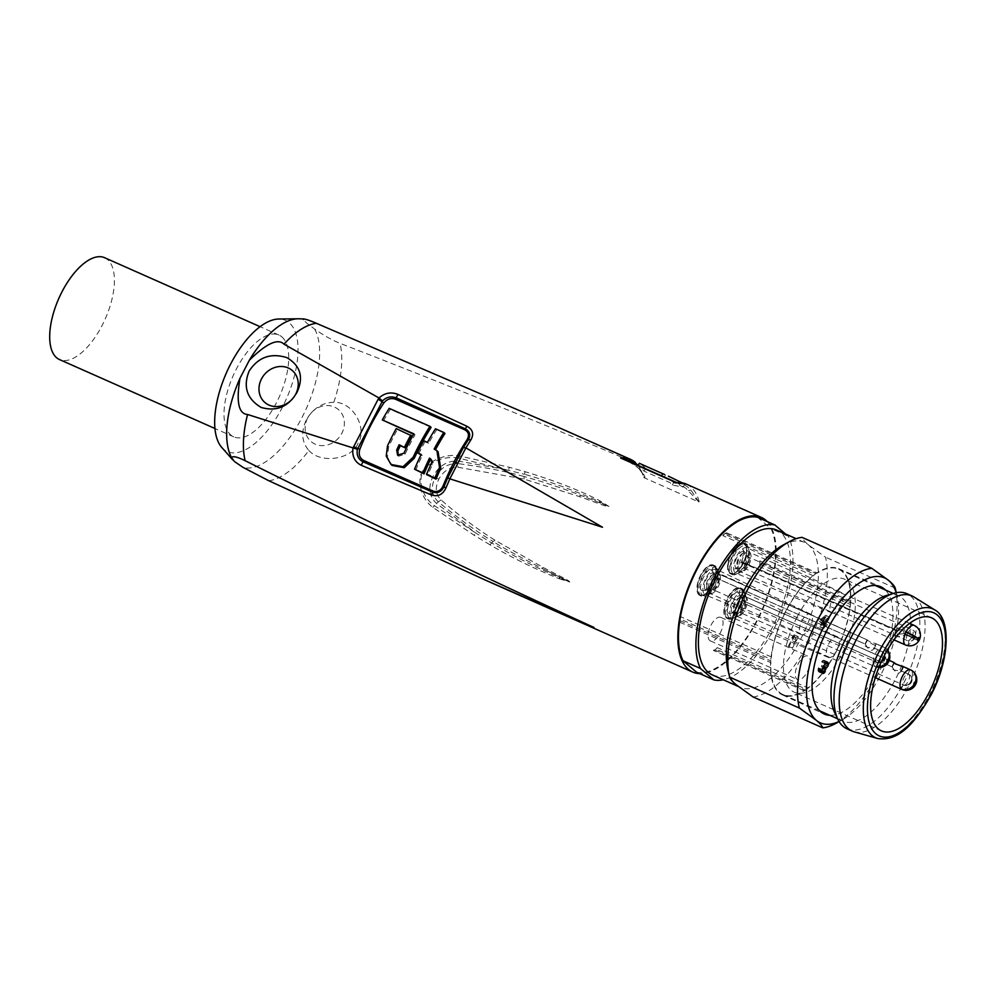 <?xml version="1.0" encoding="UTF-8"?>
<svg xmlns="http://www.w3.org/2000/svg" width="996" height="996" viewBox="0 0 996 996"><rect width="100%" height="100%" fill="white"/><g stroke="black" fill="none" stroke-linecap="round" stroke-linejoin="round"><path stroke-width="0.75" stroke-dasharray="4.98 3.74" d="M886.253 595.571A68.55 31.225 -66.1 0 1 898.604 595.857A68.55 31.225 -66.1 0 1 895.429 679.359A68.55 31.225 -66.1 0 1 843.014 721.179A68.55 31.225 -66.1 0 1 834.499 712.215M771.402 656.962L680.754 616.748A5.354 2.44 113.9 0 0 680.231 619.026L770.879 659.228A5.354 2.44 113.9 0 1 771.402 656.962A68.55 31.225 -66.1 0 1 786.056 610.996A68.55 31.225 -66.1 0 1 813.446 575.825L722.81 535.624A68.55 31.225 -66.1 0 1 726.731 532.848L817.367 573.061A68.55 31.225 -66.1 0 1 838.47 569.177A68.55 31.225 -66.1 0 1 850.422 601.024L759.774 560.823A68.55 31.225 -66.1 0 1 759.301 566.512L849.949 606.726A68.55 31.225 -66.1 0 1 835.283 652.679A68.55 31.225 -66.1 0 1 807.893 687.85L717.257 647.637A68.55 31.225 -66.1 0 1 713.335 650.413A5.354 2.44 113.9 0 0 714.68 649.94A69.085 31.474 113.9 0 0 715.813 649.143A5.354 2.44 113.9 0 0 717.257 647.637M819.646 710.808L782.881 694.498A68.55 31.225 -66.1 0 0 803.971 690.626A5.354 2.44 113.9 0 0 805.328 690.153A69.085 31.474 -66.1 0 1 782.507 694.922A69.085 31.474 -66.1 0 1 770.742 660.883A69.085 31.474 113.9 0 1 770.879 659.228A69.085 31.474 -66.1 0 1 785.856 610.834A69.085 31.474 -66.1 0 1 814.89 574.331A5.354 2.44 113.9 0 0 813.446 575.825M782.881 694.498A68.55 31.225 -66.1 0 1 770.929 662.651L680.28 622.438A68.55 31.225 -66.1 0 1 680.754 616.748M803.971 690.626L713.335 650.413M714.68 649.94L805.328 690.153A69.085 31.474 113.9 0 0 806.461 689.344A5.354 2.44 113.9 0 0 807.893 687.85M849.949 606.726A5.354 2.44 113.9 0 0 850.472 604.448A69.085 31.474 -66.1 0 1 835.482 652.841A69.085 31.474 -66.1 0 1 806.461 689.344L715.813 649.143M759.301 566.512A5.354 2.44 113.9 0 0 759.823 564.246A69.085 31.474 113.9 0 0 759.96 562.591A5.354 2.44 113.9 0 0 759.774 560.823M759.823 564.246L850.472 604.448A69.085 31.474 113.9 0 0 850.596 602.804A5.354 2.44 113.9 0 0 850.422 601.024M817.367 573.061A5.354 2.44 113.9 0 0 816.023 573.522A69.085 31.474 -66.1 0 1 838.532 568.629A69.085 31.474 -66.1 0 1 850.596 602.804L759.96 562.591M726.731 532.848A5.354 2.44 113.9 0 0 725.374 533.321A69.085 31.474 113.9 0 0 724.241 534.117A5.354 2.44 113.9 0 0 722.81 535.624M725.374 533.321L816.023 573.522A69.085 31.474 113.9 0 0 814.89 574.331L724.241 534.117M829.78 715.302A69.62 31.71 113.9 0 0 877.513 671.565A69.62 31.71 113.9 0 0 885.369 589.981M896.188 592.695A79.257 36.105 -66.1 0 1 897.01 595.645A79.257 36.105 -66.1 0 1 880.974 674.491A79.257 36.105 -66.1 0 1 841.782 720.133A79.257 36.105 -66.1 0 1 839.055 721.502M895.392 588.885A85.681 39.031 -66.1 0 1 878.049 674.13A85.681 39.031 -66.1 0 1 835.681 723.47M753.026 696.926A85.681 39.031 113.9 0 0 808.329 643.192A85.681 39.031 113.9 0 0 825.46 557.175L808.54 544.949C804.78 541.774 802.627 539.247 802.079 537.379M895.192 588.101L825.46 557.175M783.043 545.086A79.257 36.105 -66.1 0 1 804.457 542.384A79.257 36.105 -66.1 0 1 808.54 544.949A79.257 36.105 -66.1 0 1 800.784 638.922A79.257 36.105 -66.1 0 1 740.19 687.277A79.257 36.105 -66.1 0 1 736.106 684.7A79.257 36.105 -66.1 0 1 727.827 669.586M712.302 674.902A79.257 36.105 113.9 0 0 772.896 626.546A79.257 36.105 113.9 0 0 776.569 530.009M785.508 533.968L788.384 536.408A83.54 38.06 -66.1 0 1 774.44 627.854A83.54 38.06 -66.1 0 1 723.295 679.782M696.553 672.2A83.54 38.06 113.9 0 0 757.01 620.122A83.54 38.06 113.9 0 0 770.954 528.677L788.384 536.408M757.446 517.248L770.954 528.677M767.206 521.568A84.61 38.545 -66.1 0 1 757.383 620.446A84.61 38.545 -66.1 0 1 699.752 673.62M554.05 425.441L633.593 461.098M308.86 450.441C320.7 464.086 351.451 459.629 358.062 443.307C367.636 428.392 353.119 401.55 333.822 402.284C322.156 402.596 312.993 408.472 306.307 419.926C300.829 431.953 301.676 442.124 308.86 450.441A84.61 38.545 113.9 0 1 268.808 480.744M635.324 462.368L636.207 463.302C538.463 421.893 439.734 381.904 340.034 343.334C332.477 340.346 324.036 335.615 314.724 329.116L306.332 322.829L303.27 319.43L304.054 318.957M676.384 482.687C679.471 482.301 683.318 483.819 687.925 487.243L690.863 490.02L698.881 502.021L644.051 477.707L643.391 474.893L636.22 464.584M524.008 479.051L524.157 476.561C539.919 481.018 552.954 484.766 580.033 495.024L608.967 506.466C606.128 506.329 611.034 508.209 579.846 496.705L524.008 479.051L457.986 467.261C449.831 466.987 443.444 470.946 438.825 479.138C434.866 487.505 435.613 494.427 441.066 499.905C457.961 514.758 475.926 528.191 494.95 540.218L543.144 567.471C570.745 581.639 568.044 580.158 569.812 582.013L541.986 568.392L569.749 581.988L560.051 578.066L569.749 581.988M608.967 506.466L599.928 500.789C580.519 490.679 555.594 480.981 525.129 471.706L509.28 467.273L508.57 470.062L458.222 461.048C447.329 460.625 438.95 465.705 433.073 476.312C427.894 487.056 428.977 496.045 436.31 503.304L475.939 533.134L491.588 542.895C502.096 548.808 517.447 559.055 560.051 578.066L559.466 578.838C534.815 568.94 511.633 557.586 489.932 544.775L493.157 541.5C500.764 546.555 517.036 555.519 541.986 568.392L543.144 567.471M489.932 544.775L474.108 535.226L432.899 507.362C419.428 497.888 417.523 477.719 422.354 471.83C424.296 464.771 442.847 452.645 459.542 455.969L509.28 467.273M559.466 578.838L569.812 582.013M698.881 502.021L685.87 488.214L676.409 482.487M630.879 462.219L636.842 466.464C643.939 474.021 646.342 477.769 644.051 477.707M664.071 477.545L637.926 465.941A166.743 75.957 -66.1 0 1 641.1 468.357A166.743 75.957 -66.1 0 1 644.076 471.145L670.221 482.749A166.743 75.957 -66.1 0 1 672.325 485.102L683.144 487.007L661.556 475.988A166.743 75.957 -66.1 0 1 664.071 477.545L665.44 474.893L663.236 473.922M307.639 417.996A21.041 18.563 -49.8 0 0 315.147 444.141A21.041 18.563 -49.8 0 0 341.877 433.185A21.041 18.563 -49.8 0 0 334.382 407.04A21.041 18.563 -49.8 0 0 307.639 417.996M221.759 447.441A71.762 32.694 113.9 0 0 223.565 449.221A71.762 32.694 113.9 0 0 282.129 407.762A71.762 32.694 113.9 0 0 289.151 322.692A71.762 32.694 113.9 0 0 278.731 319.031M281.818 336.847A55.689 25.373 -66.1 0 1 278.009 399.595A55.689 25.373 -66.1 0 1 233.774 436.858A55.689 25.373 -66.1 0 1 230.91 435.053A55.689 25.373 -66.1 0 1 234.72 372.317A55.689 25.373 -66.1 0 1 278.942 335.042A55.689 25.373 -66.1 0 1 281.818 336.847M104.63 257.715A55.689 25.373 -66.1 0 1 107.506 259.533A55.689 25.373 -66.1 0 1 103.696 322.268A55.689 25.373 -66.1 0 1 59.461 359.544M413.626 434.206L414.996 434.816A122.832 55.95 -66.1 0 0 405.123 454.164L398.774 456.156L398.238 455.595M383.448 420.897A122.321 55.726 -66.1 0 1 390.37 409.356L431.106 427.334M411.958 435.999L397.392 429.575A122.57 55.838 -66.1 0 0 388.652 446.893L387.419 457.114L392.187 465.456M430.67 459.119C432.762 460.326 433.322 462.219 432.376 464.796A123.193 56.125 -66.1 0 0 427.67 475.49M415.706 470.199A123.031 56.05 -66.1 0 1 422.341 455.433L421.184 454.462M420.997 454.848L422.341 455.433M418.694 453.827A122.981 56.025 -66.1 0 1 424.968 441.738L423.81 440.767M444.975 433.459L436.659 429.786A123.031 56.05 -66.1 0 0 428.604 443.345L424.968 441.738M435.476 449.706A123.143 56.1 113.9 0 0 435.314 450.005L438.091 451.736M397.392 429.575L396.246 428.591M414.996 434.816L413.838 433.833M390.37 409.356L389.199 408.36M428.604 443.345L427.446 442.373M436.659 429.786L435.476 428.79M434.156 449.034L435.314 450.005M644.076 471.145L645.445 468.506L671.59 480.109L670.221 482.749M645.445 468.506A84.61 38.545 113.9 0 0 639.295 463.302M665.44 474.893A84.61 38.545 113.9 0 0 664.357 474.37M672.325 485.102L673.483 482.861L684.613 484.168L682.048 482.799M673.483 482.861A84.61 38.545 113.9 0 0 671.59 480.109M683.144 487.007L684.613 484.168M494.95 540.218L493.157 541.5C477.308 532.113 459.007 518.891 438.24 501.81C431.554 495.224 430.546 487.069 435.227 477.358C440.543 467.771 448.15 463.19 458.048 463.601L458.982 458.197C441.415 454.649 424.968 465.779 423.051 472.129C418.806 477.707 420.2 495.684 434.38 505.657L475.939 533.134L474.108 535.226M599.928 500.789L599.592 501.822L608.905 506.441L599.592 501.822C574.929 490.655 549.892 481.479 524.481 474.283L524.157 476.561C506.229 471.494 484.193 467.174 458.048 463.601L457.986 467.261M525.129 471.706L524.481 474.283L458.982 458.197L459.542 455.969M579.846 496.705L580.033 495.024L608.905 506.441M680.231 619.026A69.085 31.474 113.9 0 0 680.094 620.67A5.354 2.44 113.9 0 0 680.28 622.438M680.094 620.67L770.742 660.883A5.354 2.44 113.9 0 0 770.929 662.651M846.949 728.773A73.903 33.665 113.9 0 0 903.447 683.692A73.903 33.665 113.9 0 0 906.883 593.666M914.017 597.002A73.903 33.665 -66.1 0 1 908.676 686.007A73.903 33.665 -66.1 0 1 854.207 731.836M797.173 616.898A61.852 28.174 -66.1 0 1 844.471 579.162A61.852 28.174 -66.1 0 1 841.595 654.509A61.852 28.174 -66.1 0 1 794.31 692.245A61.852 28.174 -66.1 0 1 797.173 616.898M800.784 634.228A11.242 5.117 113.9 0 0 801.419 634.614A11.242 5.117 113.9 0 0 810.321 627.007A11.242 5.117 113.9 0 0 811.068 614.395A11.242 5.117 113.9 0 0 810.545 614.059A11.242 5.117 113.9 0 0 801.581 621.492A11.242 5.117 113.9 0 0 800.784 634.228M831.374 612.565A11.242 5.117 113.9 0 0 832.009 612.963A11.242 5.117 113.9 0 0 840.923 605.356A11.242 5.117 113.9 0 0 841.657 592.745A11.242 5.117 113.9 0 0 841.134 592.396A11.242 5.117 113.9 0 0 832.17 599.841A11.242 5.117 113.9 0 0 831.374 612.565M827.713 657.011A11.242 5.117 113.9 0 0 828.348 657.41A11.242 5.117 113.9 0 0 837.25 649.803A11.242 5.117 113.9 0 0 837.985 637.191A11.242 5.117 113.9 0 0 837.462 636.842A11.242 5.117 113.9 0 0 828.51 644.288A11.242 5.117 113.9 0 0 827.713 657.011M807.358 671.715A12.848 5.852 113.9 0 0 807.955 656.065A12.848 5.852 113.9 0 0 798.132 663.909A12.848 5.852 113.9 0 0 797.535 679.558A12.848 5.852 113.9 0 0 807.358 671.715M819.135 672.225L817.977 670.196L818.401 667.781L822.36 669.735L820.816 671.914L819.135 672.225L823.132 673.856L824.875 672.898L826.194 668.465L828.772 665.104L828.759 663L827.215 661.705L825.099 663.386L827.29 663.149L828.074 664.855L826.954 667.021L825.298 667.009L824.8 667.98L825.672 669.76L824.862 671.852L823.157 672.487L822.21 670.296L825.846 671.292M818.401 667.781L819.671 670.931L821.874 669.337L821.463 671.74L822.621 673.769M829.182 616.823L823.493 621.38L822.746 622.824L825.049 624.778L823.306 628.152L823.879 628.638L825.634 625.264L826.593 626.073L827.34 624.629L826.381 623.82L829.755 617.308L825.696 615.279L829.755 617.308M798.306 636.88L792.43 648.209L791.857 647.724L796.725 638.324L795.269 639.519L796.277 637.589L797.721 636.394L798.306 636.88L794.82 635.336L788.944 646.665L792.43 648.209M716.896 569.762L717.344 569.973A13.882 6.325 -66.1 0 1 718.751 572.588A13.882 6.325 -66.1 0 1 709.077 594.4A13.882 6.325 -66.1 0 1 705.392 594.911A13.882 6.325 -66.1 0 1 704.608 594.425A13.882 6.325 -66.1 0 1 705.591 578.713A13.882 6.325 -66.1 0 1 716.647 569.525A13.882 6.325 -66.1 0 1 717.269 569.911L716.298 567.857L713.871 566.039A16.061 7.321 113.9 0 0 713.086 565.554A16.061 7.321 113.9 0 0 699.877 577.269A16.061 7.321 113.9 0 0 700.051 594.923A16.061 7.321 113.9 0 0 712.787 584.216A16.061 7.321 113.9 0 0 713.945 566.101L716.373 567.919L716.896 569.762A13.894 6.337 -66.1 0 0 716.859 569.737A13.894 6.337 113.9 0 0 716.821 569.7M865.35 644.188C869.147 650.849 872.048 652.131 874.065 648.047L881.921 651.533A6.001 5.291 130.2 0 1 883.178 652.355A6.001 5.291 130.2 0 1 884.05 658.979A6.001 5.291 130.2 0 1 876.43 662.103A6.001 2.727 -66.1 0 1 876.356 662.041A6.001 5.291 -49.8 0 0 883.975 658.916A6.001 5.291 -49.8 0 0 882.83 652.069A6.001 5.291 -49.8 0 0 881.834 651.471L873.99 647.985C866.856 647.749 863.955 646.454 865.275 644.113L867.429 639.967L718.178 573.074L719.112 574.169A10.707 4.88 113.9 0 0 718.602 573.858A10.707 4.88 113.9 0 0 710.422 580.394A10.707 4.88 113.9 0 0 709.924 593.442L874.961 666.648A10.707 4.88 -66.1 0 0 875.011 666.673A10.707 4.88 -66.1 0 0 883.153 660.124A10.707 4.88 -66.1 0 0 884.249 647.45L876.219 643.889C875.036 646.043 872.135 644.748 867.504 640.03L865.35 644.188L717.581 578.639L716.149 577.705L711.767 570.31L713.945 566.101M714.082 573.447A9.35 4.258 -66.1 0 1 715.016 575.202L711.767 570.31A11.292 5.142 113.9 0 1 711.107 582.685A11.292 5.142 113.9 0 1 702.329 590.678L708.505 589.881A9.35 4.258 -66.1 0 1 705.467 589.869A9.35 4.258 -66.1 0 1 706.413 578.813A9.35 4.258 -66.1 0 1 714.008 573.385L717.506 578.576L865.275 644.113L717.232 578.402A6.001 2.727 -66.1 0 1 717.506 578.576M867.504 640.03L719.199 574.244L718.253 573.136L719.199 574.244A10.707 4.88 113.9 0 1 718.104 586.905A10.707 4.88 113.9 0 1 709.924 593.442L711.493 593.081A11.342 5.167 -66.1 0 1 706.587 590.603A11.342 5.167 -66.1 0 1 708.953 579.66A11.342 5.167 -66.1 0 1 718.178 573.074L717.269 569.911M717.344 569.973L718.253 573.136A11.342 5.167 -66.1 0 1 719.398 575.265A11.342 5.167 -66.1 0 1 717.095 586.544A11.342 5.167 -66.1 0 1 711.493 593.081L709.077 594.4M716.933 568.542L716.373 567.919A15.376 7.009 -66.1 0 1 716.933 568.542A15.376 7.009 -66.1 0 1 717.942 570.833A15.376 7.009 -66.1 0 1 707.222 594.986A15.376 7.009 -66.1 0 1 704.857 595.77A15.376 7.009 -66.1 0 1 702.28 595.01A15.376 7.009 -66.1 0 1 703.761 576.821A15.376 7.009 -66.1 0 1 716.298 567.857M714.157 565.604A16.596 7.557 113.9 0 0 713.298 565.056A16.596 7.557 113.9 0 0 700.113 576.174A16.596 7.557 113.9 0 0 698.98 594.873A16.596 7.557 113.9 0 0 699.839 595.409A16.596 7.557 113.9 0 0 713.024 584.303A16.596 7.557 113.9 0 0 714.157 565.604M702.329 590.678A11.292 5.142 113.9 0 1 701.856 578.166A11.292 5.142 113.9 0 1 711.455 570.086A11.292 5.142 113.9 0 1 711.692 570.247L713.871 566.039M715.9 566.375A16.596 7.557 113.9 0 0 715.041 565.84A16.596 7.557 113.9 0 0 701.856 576.945A16.596 7.557 113.9 0 0 700.723 595.645A16.596 7.557 113.9 0 0 701.582 596.181A16.596 7.557 113.9 0 0 706.064 595.62A16.596 7.557 113.9 0 0 717.63 569.538A16.596 7.557 113.9 0 0 715.9 566.375M714.008 573.385L711.455 570.086M874.177 649.006L876.219 643.889L874.177 649.006M718.751 572.588L719.398 575.265L718.602 573.858L867.429 639.967C867.18 640.565 870.081 641.847 876.144 643.827L873.666 647.798L881.572 651.309A6.001 2.727 113.9 0 0 876.978 654.957A6.001 2.727 113.9 0 0 876.356 662.041L874.202 666.2A10.707 4.88 113.9 0 0 874.276 666.262L874.451 666.336A10.707 4.88 -66.1 0 0 874.961 666.648M867.068 639.718L865.051 643.976M883.651 647.076L875.472 643.441L884.162 647.388A10.707 4.88 -66.1 0 0 883.701 647.089A10.707 4.88 -66.1 0 0 883.651 647.076A10.707 4.88 -66.1 0 0 875.459 653.613A10.707 4.88 -66.1 0 0 874.376 666.274L874.202 666.2M884.249 647.45A10.707 9.45 130.2 0 1 886.228 648.757A10.707 9.45 130.2 0 1 887.386 650.002A10.707 9.45 -49.8 0 0 885.88 648.458A10.707 9.45 -49.8 0 0 884.162 647.388M874.376 666.274A10.707 9.45 -49.8 0 0 879.119 666.884M881.921 651.533A6.001 2.727 113.9 0 1 881.286 658.605A6.001 2.727 113.9 0 1 876.704 662.265A6.001 2.727 113.9 0 1 876.43 662.103L874.276 666.262M879.082 666.959A10.707 9.45 130.2 0 1 874.451 666.336M746.589 564.657L746.141 564.458A13.894 6.337 -66.1 0 1 746.041 564.645L746.49 564.844A13.882 6.325 -66.1 0 1 739.667 572.75A13.882 6.325 -66.1 0 1 735.982 573.248A13.882 6.325 -66.1 0 1 735.21 572.775A13.882 6.325 -66.1 0 1 736.193 557.05A13.882 6.325 -66.1 0 1 747.249 547.862A13.882 6.325 -66.1 0 1 747.896 548.286A13.882 6.325 -66.1 0 1 749.341 550.937A13.882 6.325 -66.1 0 1 746.589 564.657L897.06 630.941L895.367 629.509L744.373 562.827A8.005 3.648 113.9 0 0 745.954 554.959A8.005 3.648 113.9 0 0 745.108 553.427A8.005 3.648 113.9 0 0 738.584 558.046A8.005 3.648 113.9 0 0 737.799 567.546A8.005 3.648 113.9 0 0 740.377 567.533A8.005 3.648 113.9 0 0 744.286 563.014L741.173 562.105L745.369 564.57A15.376 7.009 -66.1 0 1 737.824 573.323A15.376 7.009 -66.1 0 1 735.446 574.119A15.376 7.009 -66.1 0 1 732.869 573.36A15.376 7.009 -66.1 0 1 734.376 555.121A15.376 7.009 -66.1 0 1 746.925 546.244A15.376 7.009 -66.1 0 1 747.523 546.879A15.376 7.009 -66.1 0 1 748.531 549.17A15.376 7.009 -66.1 0 1 745.469 564.371L742.979 563.375A16.061 7.321 113.9 0 0 743.676 543.891A16.061 7.321 113.9 0 0 730.466 555.619A16.061 7.321 113.9 0 0 730.653 573.273A16.061 7.321 113.9 0 0 742.879 563.562M746.141 564.458L745.469 564.371M742.979 563.375L741.261 561.918L744.373 562.827M729.57 573.223A16.596 7.557 113.9 0 0 730.429 573.758A16.596 7.557 113.9 0 0 743.614 562.653A16.596 7.557 113.9 0 0 744.747 543.941A16.596 7.557 113.9 0 0 743.888 543.405A16.596 7.557 113.9 0 0 730.715 554.511A16.596 7.557 113.9 0 0 729.57 573.223M741.261 561.918A11.292 5.142 113.9 0 0 742.057 548.423A11.292 5.142 113.9 0 0 732.458 556.49A11.292 5.142 113.9 0 0 732.919 569.027A11.292 5.142 113.9 0 0 741.173 562.105M731.313 573.995A16.596 7.557 113.9 0 0 732.172 574.53A16.596 7.557 113.9 0 0 736.654 573.957A16.596 7.557 113.9 0 0 748.22 547.887A16.596 7.557 113.9 0 0 746.49 544.725A16.596 7.557 113.9 0 0 745.63 544.177A16.596 7.557 113.9 0 0 732.458 555.295A16.596 7.557 113.9 0 0 731.313 573.995M745.369 564.57L746.041 564.645M905.613 645.022A10.707 4.88 -66.1 0 0 913.706 638.561L905.675 635L897.421 636.656L896.96 631.128L895.267 629.696L744.286 563.014M896.96 631.128L747.647 564.993A11.342 5.167 -66.1 0 1 742.095 571.43A11.342 5.167 -66.1 0 1 738.447 571.443A11.342 5.167 -66.1 0 1 739.555 557.997A11.342 5.167 -66.1 0 1 748.805 551.448A11.342 5.167 -66.1 0 1 749.988 553.614A11.342 5.167 -66.1 0 1 747.747 564.794M746.49 564.844L747.647 564.993M897.06 630.941L904.343 628.476L905.775 634.813L913.805 638.374A10.707 4.88 -66.1 0 0 914.801 625.762A10.707 4.88 -66.1 0 0 914.291 625.438M919.208 640.042A10.707 1.257 27.4 0 1 913.805 638.374M906.522 632.273L907.63 633.219A6.001 0.71 27.4 0 1 914.664 637.203A6.001 0.71 27.4 0 1 915.1 637.801A6.001 0.71 27.4 0 1 911.938 636.855L904.082 633.381L905.775 634.813M904.082 633.381L902.065 626.546L895.367 629.509M895.267 629.696L895.143 634.726L903.982 633.568L911.838 637.054A6.001 0.71 -152.6 0 0 915 637.988A6.001 0.71 -152.6 0 0 914.565 637.39A6.001 0.71 -152.6 0 0 907.53 633.406A6.001 2.727 -66.1 0 1 907.63 633.219A6.001 2.727 113.9 0 1 912.162 629.646L747.834 556.752A6.001 2.727 -66.1 0 1 748.145 556.951A6.001 2.727 -66.1 0 1 747.598 563.96M905.675 635L903.982 633.568M911.838 637.054A6.001 2.727 113.9 0 1 907.294 640.615A6.001 2.727 113.9 0 1 906.983 640.416A6.001 2.727 113.9 0 1 907.53 633.406L905.837 631.974M913.706 638.561A10.707 1.257 -152.6 0 0 919.196 640.154M743.825 592.558L744.261 592.769A13.882 6.325 -66.1 0 1 745.68 595.384A13.882 6.325 -66.1 0 1 736.007 617.196A13.882 6.325 -66.1 0 1 732.321 617.694A13.882 6.325 -66.1 0 1 731.537 617.221A13.882 6.325 -66.1 0 1 732.521 601.497A13.882 6.325 -66.1 0 1 743.576 592.309A13.882 6.325 -66.1 0 1 744.186 592.695L743.751 592.495A13.894 6.337 -66.1 0 1 743.825 592.558L743.302 590.715A15.376 7.009 -66.1 0 1 743.863 591.325A15.376 7.009 -66.1 0 1 744.871 593.616A15.376 7.009 -66.1 0 1 734.152 617.769A15.376 7.009 -66.1 0 1 731.774 618.566A15.376 7.009 -66.1 0 1 729.197 617.806A15.376 7.009 -66.1 0 1 730.678 599.617A15.376 7.009 -66.1 0 1 743.215 590.653L740.8 588.835A16.061 7.321 113.9 0 0 740.003 588.337A16.061 7.321 113.9 0 0 726.806 600.065A16.061 7.321 113.9 0 0 726.98 617.707A16.061 7.321 113.9 0 0 739.717 607.012A16.061 7.321 113.9 0 0 740.875 588.897L743.863 591.325M894.271 663.124L892.279 666.971L744.51 601.422L743.078 600.501L738.696 593.106L740.875 588.897M740.999 596.243A9.35 4.258 -66.1 0 1 741.945 597.986L738.696 593.106A11.292 5.142 113.9 0 1 738.024 605.481A11.292 5.142 113.9 0 1 729.259 613.474L735.434 612.665A9.35 4.258 -66.1 0 1 732.384 612.652A9.35 4.258 -66.1 0 1 733.342 601.609A9.35 4.258 -66.1 0 1 740.924 596.181L744.435 601.36L892.192 666.909L894.196 663.05M744.261 592.769L745.17 595.932A11.342 5.167 -66.1 0 1 746.315 598.061L745.531 596.654A10.707 4.88 113.9 0 1 746.041 596.965L894.346 662.751L746.116 597.027A10.707 4.88 113.9 0 1 745.033 609.701A10.707 4.88 113.9 0 1 736.841 616.225L875.272 677.641M725.91 617.669A16.596 7.557 113.9 0 0 726.756 618.205A16.596 7.557 113.9 0 0 739.941 607.087A16.596 7.557 113.9 0 0 741.074 588.387A16.596 7.557 113.9 0 0 740.227 587.852A16.596 7.557 113.9 0 0 727.043 598.957A16.596 7.557 113.9 0 0 725.91 617.669M729.259 613.474A11.292 5.142 113.9 0 1 728.786 600.962A11.292 5.142 113.9 0 1 738.385 592.869A11.292 5.142 113.9 0 1 738.609 593.043L740.8 588.835M727.653 618.441A16.596 7.557 113.9 0 0 728.499 618.977A16.596 7.557 113.9 0 0 732.994 618.404A16.596 7.557 113.9 0 0 744.56 592.334A16.596 7.557 113.9 0 0 742.817 589.159A16.596 7.557 113.9 0 0 741.97 588.624A16.596 7.557 113.9 0 0 728.786 599.729A16.596 7.557 113.9 0 0 727.653 618.441M743.788 592.52A13.894 6.337 113.9 0 0 743.751 592.495L743.215 590.653M745.68 595.384L746.315 598.061A11.342 5.167 -66.1 0 1 744.024 609.34A11.342 5.167 -66.1 0 1 738.422 615.864A11.342 5.167 -66.1 0 1 733.517 613.387A11.342 5.167 -66.1 0 1 735.882 602.443A11.342 5.167 -66.1 0 1 745.095 595.869L744.186 592.695M740.924 596.181L738.385 592.869M892.279 666.971C896.064 673.632 898.977 674.927 900.982 670.843L908.838 674.317A6.001 5.291 130.2 0 1 910.107 675.151A6.001 5.291 130.2 0 1 910.979 681.774A6.001 5.291 130.2 0 1 903.36 684.899A6.001 2.727 -66.1 0 1 903.285 684.837A6.001 5.291 -49.8 0 0 910.904 681.712A6.001 5.291 -49.8 0 0 909.759 674.852A6.001 5.291 -49.8 0 0 908.763 674.255L900.596 670.594L908.489 674.093A6.001 2.727 113.9 0 0 903.907 677.753A6.001 2.727 113.9 0 0 903.285 684.837L901.131 688.983M903.372 667.432L901.106 671.802L903.135 666.685L903.372 667.432L895.802 664.183M902.401 666.237L903.061 666.623L900.907 670.769C893.786 670.532 890.885 669.25 892.192 666.909L744.161 601.198A6.001 2.727 -66.1 0 1 744.435 601.36M893.86 662.502L891.98 666.772M903.061 666.623L911.091 670.183A10.707 4.88 -66.1 0 0 910.618 669.885M901.94 689.469A10.707 4.88 -66.1 0 0 910.083 682.907A10.707 4.88 -66.1 0 0 911.166 670.246L903.135 666.685M912.809 671.254A10.707 9.45 -49.8 0 0 911.091 670.183M908.838 674.317A6.001 2.727 113.9 0 1 908.215 681.401A6.001 2.727 113.9 0 1 903.633 685.061A6.001 2.727 113.9 0 1 903.36 684.899L901.218 689.033M911.166 670.246A10.707 9.45 130.2 0 1 912.983 671.404M710.97 625.239A12.848 5.852 -66.1 0 1 720.805 617.395A12.848 5.852 -66.1 0 1 720.208 633.058A12.848 5.852 -66.1 0 1 710.385 640.901A12.848 5.852 -66.1 0 1 710.97 625.239M820.816 671.914L824.302 673.458M821.389 671.354L824.875 672.898M820.281 672.151L823.767 673.694M819.646 672.312L823.132 673.856M818.363 671.565L821.849 673.122M818.114 671.005L821.6 672.549M817.977 670.196L821.463 671.74M817.94 669.474L821.426 671.018M818.114 668.59L821.6 670.134M818.874 668.192L826.244 670.246M818.724 668.752L822.21 670.296M818.662 669.399L822.148 670.943M818.737 669.798L822.223 671.341M819.086 670.445L822.572 671.989M819.671 670.931L823.157 672.487M820.268 671.105L823.754 672.649M820.592 671.018L824.078 672.574M821.028 670.706L824.514 672.25M821.376 670.308L824.862 671.852M825.672 669.76L822.186 668.216L821.874 669.337L825.36 670.881M822.186 668.216L822.148 667.482L825.634 669.026M822.148 667.482L825.186 668.304M821.7 666.76L824.8 667.98M821.314 666.436L821.812 665.465L825.298 667.009M821.812 665.465L825.684 667.332M822.198 665.789L826.506 667.345M823.02 665.801L826.954 667.021M823.468 665.477L824.153 664.681L827.639 666.224M824.153 664.681L827.888 665.739M824.402 664.195L824.588 663.311L828.074 664.855M824.588 663.311L824.551 662.577L828.037 664.133M824.551 662.577L827.676 663.485M824.19 661.929L827.29 663.149M823.804 661.605L826.692 662.987M823.206 661.444L826.157 663.224M822.671 661.68L822.098 662.24L825.584 663.784M822.098 662.24L825.099 663.386M821.613 661.83L822.21 660.946L825.696 662.502M822.21 660.946L823.094 660.311L826.58 661.854M823.094 660.311L827.215 661.705M823.729 660.161L828.012 662.029M824.526 660.485L828.211 662.191M824.725 660.647L828.759 663M825.273 661.456L828.896 663.809M825.41 662.265L825.286 663.56L828.772 665.104M825.286 663.56L824.887 664.606L828.373 666.15M824.887 664.606L828.124 666.635M824.638 665.079L824.041 665.963L827.527 667.507M824.041 665.963L823.468 666.523L826.954 668.079M823.468 666.523L822.708 666.922L826.194 668.465M822.708 666.922L826.431 669.362M822.945 667.818L822.758 668.702M821.862 670.706L825.348 672.25M826.269 615.765L822.895 622.276L823.854 623.085L823.107 624.529L822.148 623.72L820.393 627.094L819.82 626.609L821.563 623.235L819.26 621.28L820.007 619.836L825.696 615.279M820.007 619.836L823.493 621.38M822.895 622.276L826.381 623.82M823.854 623.085L827.34 624.629M823.107 624.529L826.593 626.073M822.148 623.72L825.634 625.264M820.393 627.094L823.879 628.638M819.82 626.609L823.306 628.152M821.563 623.235L825.049 624.778M819.26 621.28L822.746 622.824M824.688 617.196L820.679 620.396L822.323 621.778L824.688 617.196L828.174 618.753L824.165 621.94L825.808 623.334L828.174 618.753M820.679 620.396L824.165 621.94M822.323 621.778L825.808 623.334M788.944 646.665L791.857 647.724M788.371 646.18L793.239 636.768L796.725 638.324M793.239 636.768L791.783 637.975L795.269 639.519M791.783 637.975L792.791 636.046L796.277 637.589M792.791 636.046L794.235 634.838L797.721 636.394M686.356 484.131A84.61 38.545 -66.1 0 1 690.714 486.882A84.61 38.545 113.9 0 1 699.329 502.109M333.822 402.284A84.61 38.545 113.9 0 0 340.034 343.334M636.195 463.302A84.61 38.545 -66.1 0 1 643.553 477.358M688.485 490.605L690.863 490.02M298.103 318.782A80.016 36.454 -66.1 0 1 303.27 319.43M314.724 329.116A80.016 36.454 -66.1 0 1 301.9 417.722A80.016 36.454 -66.1 0 1 243.049 467.385M405.123 454.164L403.965 453.18M388.652 446.893L387.494 445.922M431.218 463.812L432.376 464.796M441.066 499.905L436.31 503.304L432.899 507.362M438.825 479.138L422.354 471.83M934.659 609.863A70.504 32.121 -66.1 0 1 929.579 694.785A70.504 32.121 -66.1 0 1 929.119 695.644A70.504 32.121 -66.1 0 1 877.601 738.497M714.257 566.238A16.061 7.321 -66.1 0 1 712.638 585.25A16.061 7.321 -66.1 0 1 700.362 595.06A16.061 7.321 -66.1 0 1 699.528 594.537A16.061 7.321 -66.1 0 1 701.097 575.489A16.061 7.321 -66.1 0 1 713.385 565.691A16.061 7.321 -66.1 0 1 714.169 566.176M716.149 577.705L715.016 575.202A9.35 4.258 -66.1 0 1 713.124 584.503A9.35 4.258 -66.1 0 1 708.505 589.881L709.775 589.184A8.005 3.648 113.9 0 0 713.734 584.577A8.005 3.648 113.9 0 0 715.352 576.609A8.005 3.648 113.9 0 0 714.555 575.115M714.481 575.053A8.005 3.648 113.9 0 0 707.982 579.709A8.005 3.648 113.9 0 0 706.313 587.428A8.005 3.648 113.9 0 0 709.775 589.184L712.377 589.371A6.001 2.727 -66.1 0 1 712.65 582.062A6.001 2.727 -66.1 0 1 717.232 578.402L716.361 577.879M717.581 578.639A6.001 2.727 -66.1 0 1 716.958 585.71A6.001 2.727 -66.1 0 1 712.377 589.371L876.704 662.265A6.001 6.001 0 0 0 883.178 652.355M881.834 651.471A6.001 2.727 113.9 0 0 881.572 651.309A6.001 6.001 0 0 1 882.83 652.069M743.19 563.699A16.061 7.321 -66.1 0 1 730.952 573.397A16.061 7.321 -66.1 0 1 730.118 572.887A16.061 7.321 -66.1 0 1 731.699 553.838A16.061 7.321 -66.1 0 1 743.975 544.028A16.061 7.321 -66.1 0 1 744.809 544.551A16.061 7.321 -66.1 0 1 743.29 563.512M748.755 565.155A10.707 4.88 113.9 0 0 749.751 552.556A10.707 4.88 113.9 0 0 749.204 552.207A10.707 4.88 113.9 0 0 740.688 559.366A10.707 4.88 113.9 0 0 739.966 571.443A10.707 4.88 113.9 0 0 740.514 571.791A10.707 4.88 113.9 0 0 748.656 565.342M747.498 564.159A6.001 2.727 -66.1 0 1 742.966 567.72A6.001 2.727 -66.1 0 1 742.655 567.521A6.001 2.727 -66.1 0 1 743.066 560.773A6.001 2.727 -66.1 0 1 747.834 556.752L745.606 553.552A9.35 4.258 -66.1 0 1 743.763 562.752M911.938 636.855A6.001 2.727 113.9 0 0 912.473 629.846A6.001 2.727 113.9 0 0 912.162 629.646A6.001 6.001 0 0 1 915.1 637.801M743.676 562.939A9.35 4.258 -66.1 0 1 739.094 568.23A9.35 4.258 -66.1 0 1 736.094 568.243A9.35 4.258 -66.1 0 1 737.052 557.063A9.35 4.258 -66.1 0 1 744.635 551.759A9.35 4.258 -66.1 0 1 745.606 553.552L742.057 548.423M743.078 600.501L741.945 597.986A9.35 4.258 -66.1 0 1 740.053 607.286A9.35 4.258 -66.1 0 1 735.434 612.665L736.704 611.98A8.005 3.648 113.9 0 0 740.663 607.361A8.005 3.648 113.9 0 0 742.281 599.405A8.005 3.648 113.9 0 0 741.485 597.911M741.41 597.837A8.005 3.648 113.9 0 0 734.911 602.493A8.005 3.648 113.9 0 0 733.243 610.224A8.005 3.648 113.9 0 0 736.704 611.98L739.293 612.167A6.001 2.727 -66.1 0 1 739.58 604.858A6.001 2.727 -66.1 0 1 744.161 601.198L743.277 600.663M744.51 601.422A6.001 2.727 -66.1 0 1 743.888 608.506A6.001 2.727 -66.1 0 1 739.293 612.167L903.633 685.061A6.001 6.001 0 0 0 910.107 675.151M908.763 674.255A6.001 2.727 113.9 0 0 908.489 674.093A6.001 6.001 0 0 1 909.759 674.852M889.229 660.385L745.531 596.654A10.707 4.88 113.9 0 0 737.339 603.19A10.707 4.88 113.9 0 0 736.841 616.225L738.422 615.864L736.007 617.196M741.173 589.034A16.061 7.321 -66.1 0 1 739.567 608.046A16.061 7.321 -66.1 0 1 727.279 617.844A16.061 7.321 -66.1 0 1 726.458 617.321A16.061 7.321 -66.1 0 1 728.026 598.272A16.061 7.321 -66.1 0 1 740.314 588.474A16.061 7.321 -66.1 0 1 741.099 588.96M898.604 595.857L893.2 593.454M875.235 585.486L838.47 569.177M843.014 721.179L837.611 718.776M838.532 568.629L880.576 586.694M782.507 694.922L824.128 713.97M897.01 595.645L896.3 592.682M841.782 720.133L839.105 721.602M740.19 687.277L738.136 686.369M804.457 542.384L796.128 538.687M638.237 465.344L643.391 474.893L638.648 468.257L627.667 460.787M233.774 436.858L214.937 428.504M278.942 335.042L260.105 326.688M463.563 447.341L462.58 448.984M397.603 455.172L398.774 456.156M931.621 617.831L844.471 579.162M881.46 730.902L794.31 692.245M801.419 634.614L705.392 594.911M713.298 565.056L715.041 565.84M699.839 595.409L701.582 596.181M717.942 570.833L717.63 569.538M707.222 594.986L706.064 595.62M715.414 566.936L713.086 565.554M700.051 594.923L704.857 595.77M885.88 648.458A10.707 10.707 0 0 0 883.701 647.089M875.011 666.673A10.707 10.707 0 0 0 878.87 667.494M887.399 649.977A10.707 10.707 0 0 0 886.228 648.757M810.545 614.059L716.647 569.525M832.009 612.963L735.982 573.248M730.429 573.758L732.172 574.53M743.888 543.405L745.63 544.177M747.523 546.879L743.676 543.891M730.653 573.273L735.446 574.119M748.531 549.17L748.22 547.887M737.824 573.323L736.654 573.957M909.647 623.372L749.204 552.207L749.988 553.614L749.341 550.937M893.985 639.868L740.514 571.791L742.095 571.43L739.667 572.75M902.065 626.546L904.343 628.476M915 637.988A6.001 6.001 0 0 1 907.294 640.615L742.966 567.72L732.919 569.027M895.143 634.726L897.421 636.656M841.134 592.396L747.249 547.862M828.348 657.41L732.321 617.694M726.756 618.205L728.499 618.977M740.227 587.852L741.97 588.624M837.462 636.842L743.576 592.309M742.344 589.732L740.003 588.337M726.98 617.707L731.774 618.566M744.871 593.616L744.56 592.334M734.152 617.769L732.994 618.404M720.805 617.395L807.955 656.065M710.385 640.901L797.535 679.558"/><path stroke-width="1.49" d="M837.773 719.112L834.499 712.215A68.55 31.225 -66.1 0 1 846.189 637.677A68.55 31.225 -66.1 0 1 886.253 595.571L893.549 593.355A73.903 33.665 113.9 0 0 850.372 638.76A73.903 33.665 113.9 0 0 837.773 719.112A73.903 33.665 113.9 0 0 846.949 728.773L852.178 731.101A73.903 33.665 -66.1 0 1 855.601 641.075A73.903 33.665 -66.1 0 1 912.112 595.994A73.903 33.665 -66.1 0 1 914.017 597.002L934.659 609.863A70.504 32.121 -66.1 0 0 879.381 651.06A70.504 32.121 -66.1 0 0 878.933 651.919A70.504 32.121 -66.1 0 0 877.601 738.497L854.207 731.836A73.903 33.665 -66.1 0 1 852.178 731.101M885.369 589.981A69.62 31.71 113.9 0 0 880.576 586.694A69.62 31.71 113.9 0 0 827.502 629.235A69.62 31.71 113.9 0 0 824.128 713.97A69.62 31.71 113.9 0 0 829.78 715.302M839.055 721.502A79.257 36.105 -66.1 0 1 816.284 720.27A79.257 36.105 -66.1 0 1 824.041 626.31A79.257 36.105 -66.1 0 1 888.731 580.519A79.257 36.105 -66.1 0 1 896.188 592.695M789.143 541.762A85.681 39.031 113.9 0 0 746.776 591.101A85.681 39.031 113.9 0 0 729.446 676.346L727.827 669.586A79.257 36.105 -66.1 0 1 743.863 590.74A79.257 36.105 -66.1 0 1 783.043 545.086L789.143 541.762A85.681 39.031 113.9 0 1 802.079 537.379L871.811 568.305L888.731 580.519C892.491 583.706 894.645 586.233 895.192 588.101A85.681 39.031 -66.1 0 1 895.392 588.885L896.3 592.682M822.746 727.852C822.21 725.984 820.057 723.457 816.284 720.27L799.365 708.056L729.645 677.131C730.18 678.998 732.334 681.525 736.106 684.7L753.026 696.926L822.746 727.852A85.681 39.031 -66.1 0 0 835.681 723.47L839.105 721.602M729.446 676.346A85.681 39.031 113.9 0 0 729.645 677.131M796.128 538.687L776.569 530.009A79.257 36.105 113.9 0 0 715.975 578.365A79.257 36.105 113.9 0 0 712.302 674.902L738.136 686.369M713.983 679.932L696.553 672.2L683.057 660.771A83.54 38.06 113.9 0 1 697.001 569.326A83.54 38.06 113.9 0 1 757.446 517.248L774.888 524.979A83.54 38.06 -66.1 0 0 714.431 577.058A83.54 38.06 -66.1 0 0 700.487 668.503L713.983 679.932A83.54 38.06 -66.1 0 0 723.295 679.782M774.888 524.979L785.508 533.968M700.487 668.503L683.057 660.771M699.752 673.62A84.61 38.545 -66.1 0 1 692.693 672.063A84.61 38.545 -66.1 0 1 696.615 569.002A84.61 38.545 -66.1 0 1 761.318 517.385A84.61 38.545 -66.1 0 1 767.206 521.568M636.22 464.584L630.518 460.849L620.981 458.16L675.811 482.487L686.356 484.131A84.61 38.545 -66.1 0 0 676.384 482.687M303.27 319.43C303.768 318.446 308.138 319.741 316.355 323.289L554.05 425.441L630.58 459.393A84.61 38.545 -66.1 0 1 633.593 461.098L635.324 462.368M462.903 448.449L447.764 477.781L449.831 478.839L445.897 488.077C442.66 494.763 437.779 497.041 431.268 494.9L361.237 465.269C354.688 461.92 351.937 456.218 352.982 448.15L378.156 399.197L379.003 397.964L382.489 400.952C386.398 397.043 390.942 395.997 396.097 397.815L465.306 428.803C469.913 431.48 470.896 435.165 468.257 439.846L463.426 447.578L465.879 447.876L449.831 478.839L602.493 527.245L465.879 447.876L470.871 439.883C474.158 434.007 472.814 429.463 466.863 426.238L397.952 394.416C391.104 391.689 384.792 392.86 379.003 397.964L283.997 344.18C277.896 338.092 266.33 343.458 249.324 360.278A80.016 36.454 -66.1 0 1 298.103 318.782L304.054 318.957M231.595 457.687C232.591 455.77 237.098 456.778 245.128 460.7C359.531 517.771 475.839 573.372 594.039 627.492L485.425 580.133L268.808 480.744L243.049 467.385L234.446 461.522L231.595 457.687A80.016 36.454 -66.1 0 1 239.986 378.281C236.077 401.836 238.592 413.9 247.556 414.485L357.415 449.321L382.489 400.952M676.595 482.462L675.811 482.487M630.518 460.849L631.539 462.742L620.981 458.16M239.986 378.281L249.324 360.278M249.087 371.172C258.225 357.141 270.837 352.634 286.923 357.651C300.506 365.744 303.867 377.285 297.02 392.262C288.566 406.779 276.614 411.846 261.126 407.439C246.896 398.836 242.887 386.747 249.087 371.172M298.103 318.782L278.731 319.031A71.762 32.694 113.9 0 0 226.478 372.691A71.762 32.694 113.9 0 0 221.759 447.441L232.753 459.903M214.937 428.504L59.461 359.544A55.689 25.373 -66.1 0 1 56.598 357.726A55.689 25.373 -66.1 0 1 60.407 294.99A55.689 25.373 -66.1 0 1 104.63 257.715L260.105 326.688M383.883 402.919C387.158 398.96 391.005 397.715 395.437 399.209L464.783 429.811C468.68 432.015 469.452 435.289 467.099 439.647A123.392 56.212 113.9 0 0 443.046 486.06C440.668 490.779 437.331 492.447 433.023 491.065L363.689 460.463C359.656 458.148 358.373 454.437 359.83 449.321A122.184 55.664 -66.1 0 1 383.883 402.919A2.141 0.647 33.4 0 1 382.003 401.637L378.156 399.197M470.871 439.883L467.099 439.647M447.764 477.781L444.042 486.583C441.539 491.812 437.692 493.643 432.513 492.086L362.942 461.783C358.211 459.144 356.369 454.985 357.415 449.321M445.897 488.077L443.046 486.06M411.958 435.999A122.794 55.938 113.9 0 0 405.696 448.088L399.159 444.739A125.932 57.37 -66.1 0 0 396.682 449.968L397.603 455.172L403.965 453.18A126.044 57.419 113.9 0 1 413.838 433.833L382.302 419.914A125.533 57.183 113.9 0 1 389.199 408.36L429.936 426.338A126.168 57.482 -66.1 0 0 413.153 457.239L403.044 466.701L391.005 464.46L386.236 456.118L387.494 445.922A125.782 57.307 113.9 0 1 396.246 428.591L411.958 435.999M398.238 455.595L397.84 450.951A122.72 55.901 113.9 0 1 400.317 445.71L405.696 448.088M413.626 434.206L382.302 419.914M429.936 426.338L431.106 427.334A122.956 56.013 113.9 0 0 414.311 458.222L404.214 467.709L392.187 465.456L391.005 464.46M436.933 450.765L438.091 451.736L440.705 468.469A123.292 56.162 113.9 0 0 435.999 479.163L434.829 478.167A126.504 57.631 -66.1 0 1 439.547 467.498L436.933 450.765L434.156 449.034A126.355 57.556 -66.1 0 1 443.805 432.463L435.476 428.79A126.243 57.507 113.9 0 0 427.446 442.373L423.81 440.767A126.193 57.494 113.9 0 0 417.548 452.844L421.184 454.462A126.243 57.507 113.9 0 0 414.535 469.203L424.035 473.872A123.143 56.1 113.9 0 1 430.67 459.119L430.895 459.218M417.548 452.844L420.997 454.848M443.805 432.463L444.975 433.459A123.143 56.1 113.9 0 0 435.476 449.706M424.035 473.872L422.852 472.876A126.355 57.556 -66.1 0 1 429.513 458.135C431.604 459.343 432.177 461.235 431.218 463.812A126.405 57.581 113.9 0 0 426.5 474.494L435.999 479.163M404.538 447.104A126.006 57.407 -66.1 0 1 410.8 435.015M400.317 445.71L399.159 444.739M434.829 478.167L426.5 474.494M422.852 472.876L414.535 469.203M295.725 394.117A21.041 18.563 130.2 0 1 268.995 405.073A21.041 18.563 130.2 0 1 261.487 378.928A21.041 18.563 130.2 0 1 288.218 367.972A21.041 18.563 130.2 0 1 295.725 394.117M638.175 465.456L639.295 463.302L663.236 473.922M664.357 474.37A84.61 38.545 113.9 0 0 662.713 473.735L664.357 474.37M682.048 482.799L668.416 476.175M661.618 475.851L662.713 473.735M799.365 708.056A85.681 39.031 -66.1 0 1 816.508 622.027A85.681 39.031 -66.1 0 1 871.811 568.305M912.112 595.994L906.883 593.666A73.903 33.665 113.9 0 0 893.549 593.355M928.758 693.166A61.852 28.174 113.9 0 0 931.621 617.831A61.852 28.174 113.9 0 0 884.336 655.567A61.852 28.174 113.9 0 0 881.46 730.902A61.852 28.174 113.9 0 0 928.758 693.166M879.119 666.884A10.707 9.45 -49.8 0 0 887.025 661.917A1.531 0.697 -66.1 0 1 887.212 660.149A1.531 0.697 -66.1 0 1 888.42 659.24A10.707 9.45 -49.8 0 0 887.374 650.027A10.707 9.45 130.2 0 1 888.494 659.302A1.531 0.697 -66.1 0 1 888.308 661.083A1.531 0.697 -66.1 0 1 887.112 661.991L888.494 659.302M887.025 661.917L888.42 659.24M887.112 661.991A10.707 9.45 130.2 0 1 879.082 666.959M918.86 639.519A1.531 0.697 -66.1 0 1 917.665 640.303A1.531 0.697 -66.1 0 1 917.764 638.585L918.86 639.519A10.707 1.257 -152.6 0 1 919.196 640.154A10.707 10.707 0 0 1 905.613 645.022A10.707 4.88 -66.1 0 1 905.563 644.997A10.707 4.88 -66.1 0 1 905.015 644.649A10.707 4.88 -66.1 0 1 906.011 632.049L905.837 631.974A10.707 4.88 113.9 0 1 905.937 631.788L906.522 632.273M909.647 623.372L914.241 625.413A10.707 4.88 -66.1 0 1 914.291 625.438A10.707 4.88 -66.1 0 0 906.111 631.862L905.937 631.788M906.111 631.862A10.707 1.257 27.4 0 1 917.864 638.399A1.531 0.697 -66.1 0 1 919.059 637.614A1.531 0.697 -66.1 0 1 918.959 639.332A10.707 1.257 27.4 0 1 919.296 639.967A10.707 1.257 27.4 0 1 919.208 640.042M917.864 638.399L918.959 639.332M917.764 638.585A10.707 1.257 -152.6 0 0 906.011 632.049M895.802 664.183L894.433 662.813M903.061 666.623C897.01 664.643 894.109 663.348 894.346 662.751L893.86 662.502M912.983 671.404A10.707 9.45 130.2 0 1 913.158 671.553A10.707 10.707 0 0 1 901.94 689.469A10.707 4.88 -66.1 0 1 901.89 689.444A10.707 4.88 -66.1 0 1 901.38 689.132L901.206 689.058A10.707 4.88 113.9 0 1 901.131 688.983L901.305 689.07A10.707 4.88 -66.1 0 1 902.388 676.396A10.707 4.88 -66.1 0 1 910.581 669.86A10.707 4.88 -66.1 0 1 910.618 669.885L902.401 666.237M901.305 689.07A10.707 9.45 -49.8 0 0 913.955 684.713A1.531 0.697 -66.1 0 1 914.141 682.945A1.531 0.697 -66.1 0 1 915.349 682.036A10.707 9.45 -49.8 0 0 912.809 671.254A10.707 10.707 0 0 0 910.618 669.885M913.955 684.713L915.349 682.036M914.029 684.775L915.424 682.098A1.531 0.697 -66.1 0 1 915.237 683.866A1.531 0.697 -66.1 0 1 914.029 684.775A10.707 9.45 130.2 0 1 901.38 689.132M913.158 671.553A10.707 9.45 130.2 0 1 915.424 682.098M620.608 457.948A84.61 38.545 -66.1 0 1 630.58 459.393L638.237 465.344M316.355 323.289A84.61 38.545 113.9 0 0 283.997 344.18M247.556 414.485A84.61 38.545 113.9 0 0 245.128 460.687M397.952 394.416L395.437 399.209M466.863 426.238L464.783 429.811M431.268 494.9L433.023 491.065M361.237 465.269L363.689 460.463M353.53 446.706L359.83 449.321M396.682 449.968L397.84 450.951M413.153 457.239L414.311 458.222M440.705 468.469L439.547 467.498M457.388 463.003L455.16 462.331M930.725 694.835A67.317 30.664 -66.1 0 1 930.289 695.656A67.317 30.664 -66.1 0 1 875.609 733.579A67.317 30.664 -66.1 0 1 882.369 653.899A67.317 30.664 -66.1 0 1 882.792 653.077A67.317 30.664 -66.1 0 1 937.473 615.167A67.317 30.664 -66.1 0 1 930.725 694.835M893.2 593.454L875.235 585.486M837.611 718.776L819.646 710.808M761.318 517.385L686.356 484.131M692.693 672.063L485.425 580.133M676.533 482.475L627.667 460.787M463.563 447.341L462.58 448.984M877.601 738.497C899.55 741.808 915.536 721.888 930.961 695.146C949.748 660.087 951.23 618.329 934.659 609.863M878.87 667.494A10.707 10.707 0 0 0 887.399 649.977M893.985 639.868L905.563 644.997M919.296 639.967A10.707 10.707 0 0 0 914.291 625.438M875.272 677.641L901.89 689.444M889.229 660.385L893.997 662.502"/></g></svg>
